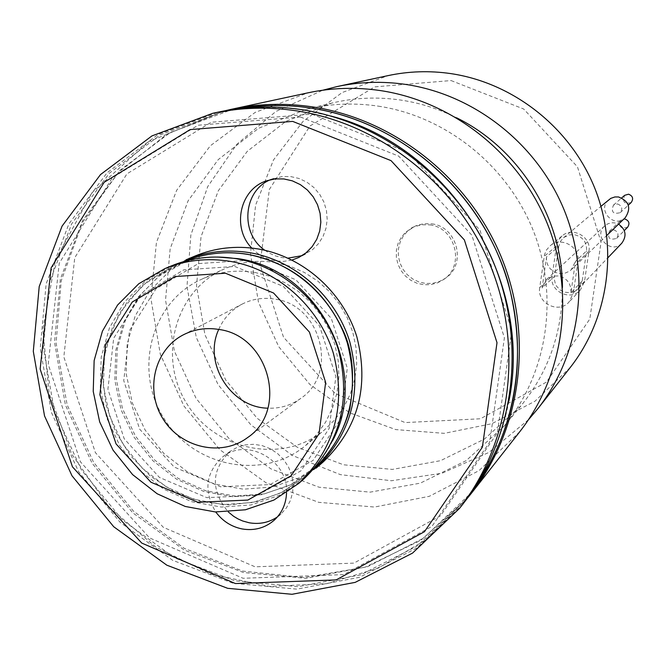 <?xml version="1.0" encoding="UTF-8"?>
<svg xmlns="http://www.w3.org/2000/svg" width="666" height="666" viewBox="0 0 666 666"><rect width="100%" height="100%" fill="white"/><g stroke="black" fill="none" stroke-linecap="round" stroke-linejoin="round"><path stroke-width="0.5" stroke-dasharray="3.33 2.5" d="M218.731 329.437C223.659 318.281 231.427 309.856 242.049 304.154C252.231 298.951 263.103 297.261 274.65 299.084C320.954 304.612 338.886 373.16 300.857 398.326C291.075 405.369 280.095 408.658 267.915 408.183M304.171 478.663L279.395 495.279L251.19 504.92L221.287 507.067L191.517 501.665L163.636 489.077L139.294 470.096L119.922 445.87L106.66 417.84L100.283 387.637L101.215 357.068L109.424 327.938L124.475 302.014L145.513 280.902L171.312 265.925M234.757 266.467L283.3 286.388L319.489 325.774L335.872 376.598L329.179 428.446L300.99 470.812L257.243 495.396L206.743 497.635L159.382 477.397L124.201 438.777L107.909 389.219L113.695 338.178L140.668 295.554L183.808 269.847L234.757 266.467M248.251 260.273L295.829 279.762L331.277 318.323L347.302 368.098L340.701 418.889L313.045 460.431L270.121 484.565L220.604 486.804L174.159 467.024L139.685 429.204L123.743 380.636L129.47 330.611L155.961 288.836L198.293 263.619L248.251 260.273M316.15 468.123L291.85 484.423L264.186 493.897L234.865 496.037L205.661 490.767L178.33 478.463L154.47 459.881L135.481 436.155L122.494 408.691L116.267 379.096L117.208 349.134L125.283 320.579L140.076 295.171L160.731 274.467L186.047 259.79M323.601 461.571L299.592 477.68L272.261 487.054L243.298 489.185L214.452 483.999L187.454 471.861L163.894 453.538L145.155 430.119L132.334 402.997L126.207 373.784L127.148 344.205L135.148 316.009L149.767 290.917L170.188 270.479L195.196 255.969M254.678 272.402L270.138 276.298L284.89 282.734L298.518 291.525L310.647 302.447L320.937 315.185L329.104 329.404L334.915 344.697L338.211 360.631L338.911 376.781L337.004 392.69L332.542 407.917L325.666 422.061L316.566 434.723L305.511 445.579C263.295 480.994 193.706 467.116 163.953 418.381C133.217 370.254 151.282 301.64 201.631 279.245C218.398 271.753 236.08 269.472 254.678 272.402M275.175 262.512L290.151 266.275L304.437 272.486L317.632 280.985L329.379 291.541L339.335 303.871L347.227 317.615L352.847 332.409L356.027 347.835L356.693 363.47L354.82 378.871L350.483 393.623L343.806 407.326L334.973 419.597L324.25 430.119C283.3 464.485 215.826 451.148 187.021 403.971C157.268 357.392 174.892 290.909 223.743 269.189C240.001 261.921 257.151 259.698 275.175 262.512M251.765 248.06C258.308 254.995 266.184 259.274 275.374 260.889L283.766 261.363L292.033 260.031M286.555 492.765C288.694 460.464 247.011 437.062 222.835 456.776C205.677 472.435 203.321 490.825 215.767 511.963M463.111 503.812L416.458 548.226L359.573 577.289L296.886 589.135L233.058 583.241L172.694 560.322L119.997 522.202L78.605 471.678L51.365 412.312L40.243 348.235L46.137 283.932L68.848 224.001L107.01 172.869L158.075 134.499L218.456 112.071M300.483 116.991L398.668 156.11L471.861 235.215L504.403 337.779L489.76 442.033L431.901 526.44L343.639 574.616L243.082 578.279L149.592 537.928L80.428 461.846L48.218 364.285L59.232 263.253L112.254 177.855L198.093 125.225L300.483 116.991M311.788 114.127L408.125 152.464L479.911 230.011L511.796 330.586L497.385 432.867L440.559 515.75L353.879 563.12L255.12 566.824L163.303 527.297L95.404 452.655L63.828 356.901L74.75 257.717L126.906 173.884L211.255 122.228L311.788 114.127M467.107 498.584L420.845 540.284L365.176 567.166L304.287 577.572L242.574 571.07L184.34 548.376L133.55 511.247L93.598 462.321L67.166 404.945L56.086 343.007L61.247 280.727L82.484 222.419L118.556 172.278L167.141 134.049L224.908 110.781M519.73 431.768L478.987 470.654L429.304 496.312L374.517 507.042L318.731 502.33L265.959 482.725L219.946 449.783L183.883 405.927L160.306 354.287L150.899 298.485L156.435 242.457L176.681 190.26L210.373 145.746L255.22 112.354L308.042 92.815M378.313 106.152C446.287 116.375 507.883 165.809 533.674 231.601C559.34 297.444 547.236 374.15 504.17 426.082L466.133 460.656L420.279 483.158L370.046 492.157L319.064 487.221L270.937 468.872L228.979 438.519L196.045 398.335L174.392 351.107L165.534 300.083L170.163 248.784L188.095 200.816L218.232 159.624L258.566 128.288L306.327 109.282C329.895 103.613 353.887 102.564 378.313 106.152M562.462 287.387C562.337 332.442 548.484 371.953 520.912 405.902L484.465 439.06L440.517 460.689L392.366 469.413L343.498 464.785L297.369 447.302L257.168 418.298L225.632 379.861L204.928 334.657L196.512 285.797L201.04 236.68L218.323 190.742L247.294 151.299L286.014 121.304L331.801 103.097C354.395 97.661 377.381 96.645 400.757 100.067C420.146 102.989 438.736 108.891 456.526 117.765M528.538 419.647L488.852 452.464L442.041 473.243L391.417 480.744L340.459 474.65L292.565 455.552L250.874 424.833L218.073 384.582L196.295 337.446L186.988 286.497L190.842 235.081L207.725 186.622L236.68 144.422L275.89 111.472L322.794 90.218M570.296 367.416L534.94 401.248L491.808 423.726L444.222 433.35L395.746 429.587L349.908 412.887L309.965 384.557L278.729 346.695L258.416 302.023L250.491 253.696L255.594 205.178L273.485 159.965L303.013 121.428L342.141 92.532L388.062 75.616M451.073 80.561L523.692 109.016L577.455 166.825L601.057 242.066L589.801 319.064L546.495 382.068L480.461 418.772L405.111 422.585L335.081 393.431L283.533 337.254L260.081 264.735L269.322 189.519L309.973 125.991L374.7 86.871L451.073 80.561M431.818 223.843C457.567 226.706 466.891 264.61 445.296 278.33L439.269 281.585L432.642 283.325L425.765 283.458L418.997 281.993L412.72 278.996L407.251 274.642L402.897 269.156L399.875 262.829L398.36 256.002L398.426 249.051L400.075 242.324L403.213 236.205L407.692 231.01L415.701 225.832L423.593 223.693L431.818 223.843M539.718 287.57C536.704 303.205 558.691 314.111 569.014 302.056L573.359 293.048L577.872 261.855C580.727 247.086 561.005 235.872 549.999 245.954L546.545 249.892L544.488 254.72L539.718 287.57L552.089 276.099C549.175 291.184 570.387 301.681 580.352 290.043L584.548 281.352L588.927 251.265C591.683 237.021 572.66 226.224 562.037 235.955L558.707 239.76L556.718 244.414L552.089 276.099M429.936 224.9C455.794 227.78 465.151 265.842 443.473 279.612L437.429 282.884L430.769 284.623L423.867 284.765L417.074 283.291L410.772 280.286L405.278 275.907L400.907 270.396L397.877 264.044L396.345 257.193L396.412 250.208L398.068 243.456L401.223 237.312L405.711 232.101L413.761 226.898L421.678 224.75L429.936 224.9M582.226 280.977L570.953 292.657L575.457 261.463L586.596 250.891C586.971 242.316 582.991 236.938 574.641 234.757L569.538 234.882L564.152 237.296L560.664 241.067L558.707 246.445L546.553 256.835L542.116 287.962L554.403 276.473L554.27 279.004L555.377 283.941L556.568 286.197L560.056 289.91L564.61 292.174L569.646 292.699L572.144 292.274L576.681 290.135L578.579 288.486L582.226 280.977L586.596 250.891M558.707 246.445L554.403 276.473M546.553 256.835L546.42 259.415L547.51 264.477L550.291 268.864L554.412 272.044L559.357 273.609L564.51 273.36L569.23 271.337L571.237 269.73L575.457 261.463M570.953 292.657C571.336 283.799 567.207 278.23 558.574 275.94L553.021 276.115L547.976 278.355L546.536 279.52L542.116 287.962M621.828 243.148C611.23 255.045 592.648 236.264 604.728 225.882L607.925 223.768L611.646 222.777L614.743 222.869L618.564 224.134M613.719 229.828C618.098 231.552 619.055 234.39 616.608 238.345C609.59 240.509 607.209 238.103 609.482 231.144L613.719 229.828M627.655 227.189C620.92 229.27 618.639 226.973 620.82 220.296L623.925 218.972M625.274 217.665C614.119 229.171 596.32 209.515 608.94 199.634M617.524 203.946C622.002 205.761 622.91 208.658 620.254 212.637C613.12 214.51 610.847 212.004 613.444 205.12L617.524 203.946M631.168 202.539C624.325 204.337 622.144 201.931 624.633 195.329M277.464 516.866L281.01 514.044L286.48 507.808L290.434 500.449L292.682 492.291L293.115 483.732L291.7 475.174L288.511 467.024L283.699 459.673L277.489 453.471L270.171 448.701L262.113 445.596L253.679 444.297L245.279 444.871L237.296 447.277L230.12 451.39C211.089 470.013 210.481 490.201 228.28 511.954M264.818 250.274L269.43 253.213L275.641 255.96L282.193 257.617L288.037 258.133M302.089 255.652L312.604 249.608L318.598 243.523L323.16 236.214L326.065 228.022L327.181 219.322L326.448 210.531L323.901 202.039L319.647 194.247L313.902 187.529L306.918 182.184L299.034 178.48L290.617 176.565L282.043 176.532L270.329 179.737M332.484 440.967C325.632 454.712 316.55 466.575 305.228 476.556L280.694 492.973L252.772 502.497L223.177 504.603L193.714 499.242L166.125 486.788L142.041 468.007L122.877 444.031L109.748 416.292L103.438 386.405L104.346 356.152L112.462 327.322L127.339 301.656L148.152 280.744L173.668 265.9C187.604 260.106 202.256 257.151 217.607 257.034M313.794 469.039L289.593 485.231L262.054 494.638L232.875 496.744L203.813 491.475L176.615 479.212L152.872 460.714L133.983 437.096L121.046 409.757L114.843 380.303L115.759 350.483L123.784 322.061L138.478 296.761L159.016 276.14L184.657 261.305L173.668 265.9L142.607 285.264L119.239 313.478L105.669 347.694L102.564 375.799L105.844 404.137L115.31 431.227L130.453 455.686L150.499 476.232L174.417 491.791L200.957 501.548L228.771 504.953L256.385 501.789L282.334 492.166L305.228 476.556L313.794 469.039M508.866 401.148C501.64 438.952 486.505 472.577 463.469 502.039L417.074 546.103L360.531 574.925L298.243 586.663L234.84 580.785L174.867 558L122.527 520.121L81.402 469.93L54.346 410.955L43.29 347.302L49.126 283.416L71.67 223.859L109.549 173.035L160.256 134.882L220.213 112.529C247.336 106.71 274.908 105.886 302.938 110.048L330.794 116.009M475.865 485.847L469.255 494.68L423.459 538.203L367.649 566.674L306.16 578.304L243.565 572.552L184.357 550.108L132.684 512.762L92.108 463.253L65.418 405.053L54.537 342.241L60.348 279.187L82.642 220.413L120.08 170.263L170.163 132.609L229.362 110.556L240.201 108.491M584.548 281.352L573.359 293.048M588.927 251.265L577.872 261.855M556.385 246.079L544.147 256.443M247.486 437.654L300.857 398.326M183.292 334.856L242.049 304.154M305.511 445.579L324.25 430.119M201.631 279.245L223.743 269.189M475.857 485.872L463.469 502.039L424.791 540.417L378.338 568.073L326.723 583.691L269.697 586.43L210.448 574.067L155.819 547.069L109.182 507.276L71.82 454.254L49.151 393.573L42.824 329.429L55.503 260.031L92.016 192.707L148.818 141.567L220.213 112.529L240.193 108.491M504.17 426.082L520.912 405.902M306.327 109.282L331.801 103.097M443.473 279.612L445.296 278.33M411.297 228.097L413.253 227.023M562.037 235.955L549.999 245.954M580.352 290.043L569.014 302.056M578.579 288.486L608.116 257.526M546.536 279.52L604.728 225.882M616.608 238.345L624.3 230.578M609.482 231.144L620.82 220.296M571.237 269.73L606.834 235.431M563.486 237.82L600.982 206.318M620.254 212.637L628.304 205.186M613.444 205.12L621.703 197.902M230.12 451.39L222.835 456.776M281.01 514.044L274.284 520.129M273.734 178.38L266.791 180.761M305.444 254.196L298.876 257.434"/><path stroke-width="1" d="M267.915 408.183C230.786 407.692 202.889 363.012 218.731 329.437M218.681 329.429C269.014 335.597 288.728 410.406 247.486 437.654C221.495 457.142 180.819 447.952 163.053 418.939C144.78 390.251 154.37 349.658 183.292 334.856C194.33 329.212 206.119 327.406 218.681 329.429M225.458 273.226L273.535 292.998L309.399 332.034L325.649 382.401L319.047 433.766L291.159 475.74L247.844 500.074L197.835 502.272L150.907 482.201L116.051 443.914L99.883 394.788L105.594 344.214L132.284 301.998L175 276.548L225.458 273.226M229.753 261.288C276.823 269.031 318.781 306.11 333.333 353.188C346.528 404.803 335.048 448.176 298.876 483.316L273.892 500.066L245.446 509.781L215.301 511.938L185.265 506.468L157.151 493.764L132.601 474.608L113.054 450.166L99.667 421.878L93.232 391.408L94.147 360.572L102.414 331.185L117.582 305.036L138.794 283.741L164.81 268.639C185.456 260.165 207.101 257.717 229.753 261.288M164.81 268.639L171.312 265.925C191.783 257.526 213.253 255.095 235.706 258.624C282.376 266.283 323.959 303.022 338.361 349.667C351.432 400.815 340.035 443.814 304.171 478.663L298.876 483.316M249.192 252.597C294.938 260.081 335.664 296.029 349.758 341.716C362.537 391.808 351.332 433.941 316.15 468.123L323.601 461.571C358.358 427.805 369.43 386.205 356.834 336.771C342.94 291.691 302.739 256.219 257.567 248.859C235.831 245.454 215.043 247.827 195.196 255.969L186.047 259.79C206.127 251.548 227.181 249.151 249.192 252.597M292.665 121.387L391.017 160.623L464.368 239.918L497.002 342.699L482.384 447.152L424.467 531.701L336.097 579.928L235.389 583.549L141.741 543.073L72.444 466.816L40.143 369.056L51.124 267.832L104.179 182.293L190.126 129.587L292.665 121.387M292.033 260.031L298.876 257.434L306.11 252.797L312.171 246.645L316.775 239.26L319.713 230.977L320.837 222.178L320.088 213.286L317.507 204.695L313.211 196.82L307.401 190.018L300.341 184.624L292.374 180.861L283.858 178.929L275.2 178.896L266.791 180.761C239.935 188.919 231.443 227.572 251.765 248.06M215.767 511.963C222.519 521.07 231.318 526.731 242.149 528.946C254.412 530.96 265.118 528.021 274.284 520.129C282.034 512.878 286.122 503.754 286.555 492.765M296.42 110.831C380.419 123.568 457.309 184.582 490.626 266.109C523.792 347.719 510.864 443.04 459.548 508.358L412.52 553.113L355.186 582.375L292.008 594.288L227.68 588.319L166.841 565.193L113.728 526.748L72.003 475.807L44.539 415.959L33.3 351.357L39.211 286.538L62.071 226.115L100.508 174.575L151.965 135.897L212.812 113.278C240.226 107.434 268.09 106.618 296.42 110.831M212.812 113.278L218.456 112.071C245.654 106.269 273.301 105.453 301.398 109.624C384.715 122.253 460.955 182.734 493.989 263.57C526.864 344.48 514.027 439.011 463.111 503.812L459.548 508.358M224.908 110.781L231.269 109.316C257.967 103.621 285.115 102.814 312.687 106.901C394.472 119.264 469.239 178.546 501.606 257.809C533.824 337.138 521.203 429.87 471.203 493.514L467.107 498.584M231.269 109.316L308.042 92.815C331.793 87.746 355.885 87.005 380.328 90.568C452.813 101.382 518.747 153.505 547.194 223.326C575.491 293.223 564.185 375.158 519.73 431.768L471.203 493.514M456.526 117.765C519.338 148.585 562.337 217.432 562.462 287.387M322.794 90.218L336.963 86.597C359.582 81.776 382.517 81.052 405.769 84.432C474.725 94.664 537.345 144.097 564.318 210.381C591.15 276.723 580.344 354.587 538.003 408.508L528.538 419.647M336.963 86.597L388.062 75.616C408.674 71.22 429.545 70.546 450.691 73.585C513.386 82.809 570.129 127.514 594.513 187.537C618.764 247.619 608.874 318.273 570.296 367.416L538.003 408.508M618.564 224.134C625.882 229.487 626.972 235.822 621.828 243.148L608.116 257.526M623.925 218.972L624.891 219.022C629.087 220.679 630.003 223.401 627.655 227.189L624.3 230.578M600.982 206.318L610.739 198.385L614.885 196.953L618.548 196.961C629.195 201.224 631.435 208.125 625.274 217.665L606.834 235.431M621.703 197.902L624.633 195.329L628.554 194.197C632.85 195.937 633.716 198.718 631.168 202.539L628.304 205.186M228.28 511.954L233.616 516.292L238.02 518.922L242.699 520.987L249.209 522.777C259.565 524.55 268.981 522.585 277.464 516.866M288.037 258.133L302.089 255.652M270.329 179.737C243.04 190.884 239.852 233.408 264.818 250.274M217.607 257.034L237.562 258.616C317.94 268.939 370.621 370.429 332.484 440.967M247.194 254.304C292.774 261.755 333.35 297.602 347.369 343.132C360.073 393.057 348.884 435.023 313.794 469.039C331.277 452.614 343.29 432.55 349.833 408.832C355.095 376.232 352.639 349.692 342.457 329.22C322.594 288.045 290.917 263.053 247.402 254.254C225.558 250.832 204.645 253.18 184.657 261.305C204.562 253.213 225.408 250.882 247.194 254.304M330.794 116.009C449.925 146.279 533.941 280.819 508.866 401.148M240.201 108.491C263.561 104.67 287.163 104.537 311.005 108.092C390.867 120.196 464.177 176.989 497.585 253.679C530.81 330.469 521.728 421.22 475.865 485.847M475.857 485.872C516.908 425.799 527.614 357.792 507.975 281.843C481.335 191.999 400.924 121.52 311.105 108.075C287.229 104.52 263.594 104.662 240.193 108.491"/></g></svg>
